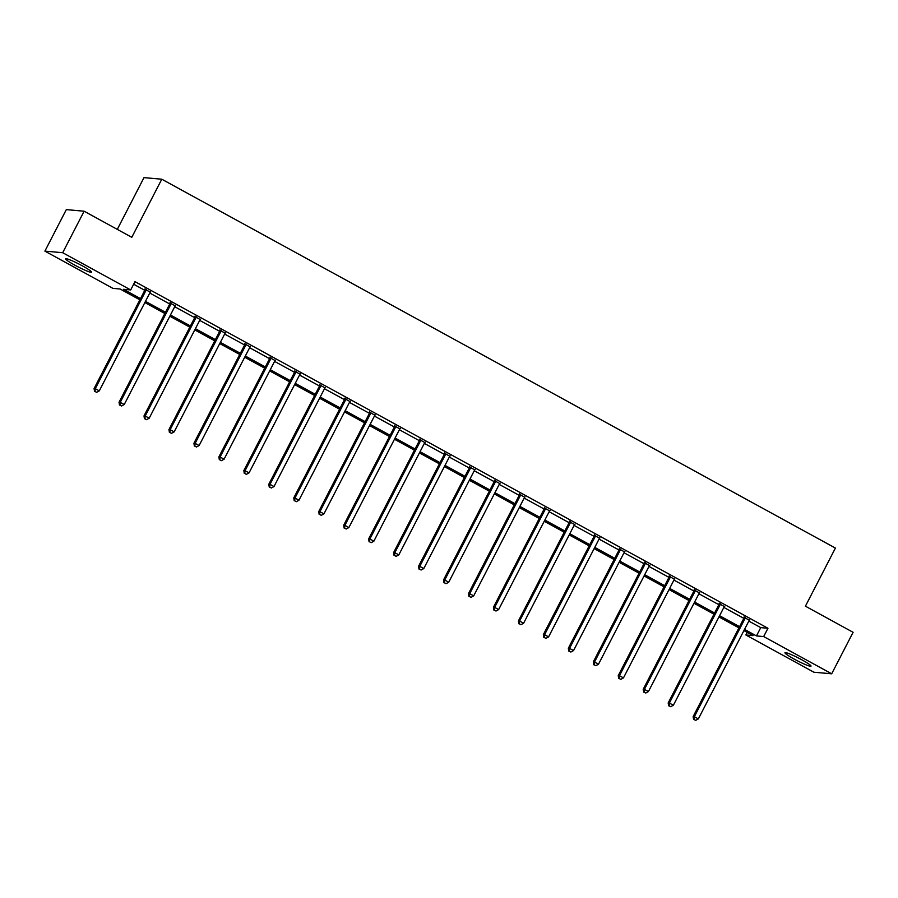 <?xml version="1.0" encoding="UTF-8"?>
<svg xmlns="http://www.w3.org/2000/svg" width="898" height="898" viewBox="0 0 898 898"><rect width="100%" height="100%" fill="white"/><g stroke="black" fill="none" stroke-linecap="round" stroke-linejoin="round"><path stroke-width="1.35" d="M82.347 265.83A14.649 1.47 27.3 0 1 91.607 272.217A14.649 1.47 27.3 0 1 74.848 265.168A14.649 1.47 27.3 0 1 65.588 258.781A14.649 1.47 27.3 0 1 82.347 265.83M801.734 659.761A14.649 1.47 27.3 0 1 810.995 666.148A14.649 1.47 27.3 0 1 794.225 659.098A14.649 1.47 27.3 0 1 784.964 652.711A14.649 1.47 27.3 0 1 801.734 659.761M117.29 229.372L143.994 177.624L161.786 179.207L835.409 548.083L805.416 606.184L853.1 632.304L831.683 673.803L813.88 672.22L745.879 634.976L753.096 635.627L743.926 630.598M747.215 632.405L745.879 634.976M139.886 299.831L120.119 289.01L112.901 288.359L44.9 251.126L62.692 252.708L130.693 289.953L123.486 289.302L140.503 298.63M62.692 252.708L84.12 211.21L66.317 209.616L44.9 251.126M748.831 621.09L760.752 627.623L767.958 628.263L134.981 281.646L130.693 289.953M133.645 284.228L144.791 290.323M149.764 293.051L169.744 303.995M174.728 306.723L194.709 317.656M199.693 320.384L219.673 331.328A1.875 1.818 95.1 0 0 219.898 330.61L219.976 329.791M224.646 334.056L244.626 345M249.61 347.728L269.591 358.661M274.575 361.389L294.555 372.333M299.528 375.061L319.508 386.005M324.492 388.733L344.473 399.666M349.457 402.394L369.437 413.338M374.41 416.066L394.39 427.01M399.374 429.738L419.355 440.682M424.339 443.399L444.319 454.343A1.875 1.818 95.1 0 0 444.544 453.625L444.622 452.805M449.292 457.071L469.272 468.015M474.256 470.743L494.237 481.687A1.875 1.818 95.1 0 0 494.461 480.958L494.551 480.138M499.221 484.415L519.201 495.348M524.174 498.076L544.154 509.02M549.138 511.748L569.119 522.692M574.103 525.42L594.083 536.353A1.875 1.818 95.1 0 0 594.308 535.635L594.386 534.815M599.056 539.081L619.036 550.025M624.02 552.753L644.001 563.697M648.985 566.425L668.965 577.358M673.938 580.086L693.918 591.03M698.902 593.758L718.883 604.702M723.867 607.43L743.847 618.363M749.347 620.226L744.105 617.353M724.383 606.554L719.141 603.68M699.43 592.882L694.176 590.008M674.465 579.221L669.223 576.348M649.501 565.549L644.259 562.676M624.548 551.877L619.294 549.004M599.583 538.216L594.341 535.343M574.619 524.544L569.377 521.671M549.666 510.872L544.413 507.999M524.701 497.2L519.448 494.338M499.737 483.539L494.495 480.666M474.784 469.867L469.531 466.994M449.819 456.195L444.566 453.333M424.855 442.534L419.613 439.661M399.891 428.862L394.649 425.989M374.937 415.19L369.684 412.328M349.973 401.529L344.731 398.656M325.009 387.857L319.767 384.984M300.055 374.185L294.802 371.312M275.091 360.525L269.849 357.651M250.127 346.853L244.885 343.979M225.174 333.18L219.92 330.307M200.209 319.52L194.967 316.646M175.245 305.848L170.003 302.974M150.292 292.176L145.038 289.302M84.12 211.21L131.793 237.319L161.786 179.207M767.958 628.263L763.67 636.57L831.683 673.803M744.543 629.397L756.464 635.919L763.67 636.57M145.487 301.358L165.468 312.291M170.44 315.018L190.421 325.963M195.405 328.69L215.385 339.635M220.369 342.363L240.35 353.296M245.322 356.023L265.303 366.968M270.287 369.695L290.267 380.64M295.251 383.367L315.232 394.301M320.204 397.028L340.185 407.973M345.169 410.7L365.149 421.645M370.133 424.372L390.114 435.306M395.086 438.033L415.067 448.978M420.051 451.705L440.031 462.65M445.015 465.377L464.996 476.31M469.968 479.038L489.949 489.982M494.933 492.71L514.913 503.655M519.897 506.382L539.878 517.315M544.85 520.043L564.831 530.987M569.815 533.715L589.795 544.659M594.779 547.387L614.76 558.32M619.732 561.048L639.713 571.992M644.697 574.72L664.677 585.664M669.661 588.392L689.642 599.325M694.614 602.053L714.595 612.997M719.579 615.725L739.559 626.669M738.942 627.87L718.961 616.926M713.977 614.198L693.997 603.265M689.013 600.538L669.032 589.593M664.06 586.865L644.079 575.921M639.095 573.193L619.115 562.26M614.131 559.533L594.15 548.588M589.178 545.861L569.197 534.916M564.213 532.188L544.233 521.255M539.249 518.528L519.269 507.583M514.296 504.856L494.315 493.911M489.331 491.184L469.351 480.25M464.367 477.523L444.387 466.578M439.414 463.851L419.433 452.906M414.449 450.179L394.469 439.234M389.485 436.518L369.505 425.573M364.532 422.846L344.551 411.901M339.567 409.174L319.587 398.229M314.603 395.502L294.623 384.569M289.65 381.841L269.669 370.896M264.686 368.169L244.705 357.224M239.721 354.497L219.741 343.564M214.768 340.836L194.787 329.892M189.804 327.164L169.823 316.219M164.839 313.492L144.859 302.559M760.752 627.623L756.464 635.919M745.071 618.43L743.87 618.329L693.144 716.604L694.345 716.716L745.071 618.43A1.875 1.818 95.1 0 0 745.273 617.745L745.306 617.454M694.064 719.5L695.669 720.376L694.064 719.5L694.345 716.716L698.341 718.905L749.067 620.619A1.875 1.818 95.1 0 1 749.504 620.069L749.729 619.878M743.87 618.329A1.875 1.818 95.1 0 0 744.072 617.644L744.161 616.825M693.144 716.604L693.582 719.455M695.669 720.376L698.341 718.905M720.106 604.769L718.905 604.657L668.179 702.943L669.38 703.044L720.106 604.769A1.875 1.818 95.1 0 0 720.308 604.085L720.342 603.793M669.1 705.828L670.705 706.704L669.1 705.828L669.38 703.044L673.377 705.233L724.102 606.958A1.875 1.818 95.1 0 1 724.54 606.397L724.765 606.206M718.905 604.657A1.875 1.818 95.1 0 0 719.107 603.972L719.197 603.164M668.179 702.943L668.628 705.783M670.705 706.704L673.377 705.233M695.142 591.097L693.941 590.985L643.215 689.271L644.416 689.383L695.142 591.097A1.875 1.818 95.1 0 0 695.355 590.413L695.378 590.121M644.147 692.167L645.741 693.043L644.147 692.167L644.416 689.383L648.423 691.572L699.149 593.286A1.875 1.818 95.1 0 1 699.587 592.736L699.8 592.534M693.941 590.985A1.875 1.818 95.1 0 0 694.143 590.312L694.233 589.492M643.215 689.271L643.664 692.122M645.741 693.043L648.423 691.572M670.189 577.425L668.988 577.324L618.251 675.599L619.463 675.711L670.189 577.425A1.875 1.818 95.1 0 0 670.391 576.74L670.424 576.449M619.182 678.495L620.787 679.371L619.182 678.495L619.463 675.711L623.459 677.9L674.185 579.614A1.875 1.818 95.1 0 1 674.623 579.064L674.836 578.873M668.988 577.324A1.875 1.818 95.1 0 0 669.19 576.639L669.268 575.82M618.251 675.599L618.7 678.45M620.787 679.371L623.459 677.9M645.224 563.764L644.023 563.652L593.297 661.938L594.498 662.039L645.224 563.764A1.875 1.818 95.1 0 0 645.426 563.08L645.46 562.777M594.218 664.823L595.823 665.699L594.218 664.823L594.498 662.039L598.495 664.228L649.22 565.953A1.875 1.818 95.1 0 1 649.658 565.392L649.883 565.201M644.023 563.652A1.875 1.818 95.1 0 0 644.225 562.967L644.315 562.159M593.297 661.938L593.746 664.778M595.823 665.699L598.495 664.228M620.26 550.092L619.059 549.98L568.333 648.266L569.534 648.378L620.26 550.092A1.875 1.818 95.1 0 0 620.473 549.408L620.496 549.116M569.265 651.162L570.859 652.038L569.265 651.162L569.534 648.378L573.541 650.567L624.267 552.281A1.875 1.818 95.1 0 1 624.694 551.731L624.918 551.529M619.059 549.98A1.875 1.818 95.1 0 0 619.261 549.307L619.351 548.487M568.333 648.266L568.782 651.117M570.859 652.038L573.541 650.567M595.307 536.42L594.106 536.319L543.369 634.594L544.581 634.706L595.307 536.42A1.875 1.818 95.1 0 0 595.509 535.736L595.542 535.444M544.3 637.49L545.905 638.366L544.3 637.49L544.581 634.706L548.577 636.895L599.303 538.609A1.875 1.818 95.1 0 1 599.741 538.059L599.954 537.868M543.369 634.594L543.818 637.445M545.905 638.366L548.577 636.895M570.342 522.759L569.141 522.647L518.415 620.933L519.616 621.034L570.342 522.759A1.875 1.818 95.1 0 0 570.544 522.075L570.578 521.772M519.336 623.818L520.941 624.694L519.336 623.818L519.616 621.034L523.613 623.223L574.338 524.948A1.875 1.818 95.1 0 1 574.776 524.387L575.001 524.196M569.141 522.647A1.875 1.818 95.1 0 0 569.343 521.962L569.433 521.154M518.415 620.933L518.864 623.773M520.941 624.694L523.613 623.223M545.378 509.087L544.177 508.975L493.451 607.261L494.652 607.374L545.378 509.087A1.875 1.818 95.1 0 0 545.58 508.403L545.614 508.111M494.383 610.146L495.977 611.033L494.383 610.146L494.652 607.374L498.659 609.562L549.385 511.276A1.875 1.818 95.1 0 1 549.812 510.726L550.036 510.524M544.177 508.975A1.875 1.818 95.1 0 0 544.379 508.302L544.469 507.482M493.451 607.261L493.9 610.112M495.977 611.033L498.659 609.562M520.425 495.415L519.224 495.314L468.487 593.589L469.699 593.701L520.425 495.415A1.875 1.818 95.1 0 0 520.627 494.731L520.66 494.439M469.418 596.485L471.023 597.361L469.418 596.485L469.699 593.701L473.695 595.89L524.421 497.604A1.875 1.818 95.1 0 1 524.859 497.054L525.072 496.863M519.224 495.314A1.875 1.818 95.1 0 0 519.426 494.63L519.504 493.81M468.487 593.589L468.936 596.44M471.023 597.361L473.695 595.89M495.46 481.755L494.259 481.642L443.533 579.928L444.735 580.029L495.46 481.755A1.875 1.818 95.1 0 0 495.662 481.07L495.696 480.767M444.454 582.813L446.059 583.689L444.454 582.813L444.735 580.029L448.731 582.218L499.456 483.943A1.875 1.818 95.1 0 1 499.894 483.382L500.119 483.191M443.533 579.928L443.982 582.768M446.059 583.689L448.731 582.218M470.496 468.083L469.295 467.97L418.569 566.256L419.77 566.369L470.496 468.083A1.875 1.818 95.1 0 0 470.698 467.398L470.732 467.106M419.501 569.141L421.095 570.028L419.501 569.141L419.77 566.369L423.777 568.557L474.503 470.271A1.875 1.818 95.1 0 1 474.93 469.71L475.154 469.519M469.295 467.97A1.875 1.818 95.1 0 0 469.497 467.297L469.587 466.477M418.569 566.256L419.018 569.108M421.095 570.028L423.777 568.557M445.543 454.41L444.33 454.309L393.605 552.584L394.806 552.697L445.543 454.41A1.875 1.818 95.1 0 0 445.745 453.726L445.778 453.434M394.536 555.48L396.141 556.356L394.536 555.48L394.806 552.697L398.813 554.885L449.539 456.599A1.875 1.818 95.1 0 1 449.977 456.049L450.19 455.858M393.605 552.584L394.054 555.435M396.141 556.356L398.813 554.885M420.578 440.75L419.377 440.637L368.651 538.923L369.853 539.024L420.578 440.75A1.875 1.818 95.1 0 0 420.78 440.065L420.814 439.762M369.572 541.808L371.177 542.684L369.572 541.808L369.853 539.024L373.849 541.213L424.574 442.939A1.875 1.818 95.1 0 1 425.012 442.377L425.237 442.186M419.377 440.637A1.875 1.818 95.1 0 0 419.579 439.953L419.669 439.133M368.651 538.923L369.089 541.763M371.177 542.684L373.849 541.213M395.614 427.078L394.413 426.965L343.687 525.251L344.888 525.352L395.614 427.078A1.875 1.818 95.1 0 0 395.816 426.393L395.85 426.101M344.619 528.136L346.213 529.012L344.619 528.136L344.888 525.352L348.884 527.553L399.621 429.266A1.875 1.818 95.1 0 1 400.048 428.705L400.272 428.514M394.413 426.965A1.875 1.818 95.1 0 0 394.615 426.281L394.705 425.472M343.687 525.251L344.136 528.103M346.213 529.012L348.884 527.553M370.661 413.406L369.448 413.305L318.723 511.579L319.924 511.692L370.661 413.406A1.875 1.818 95.1 0 0 370.863 412.721L370.896 412.429M319.654 514.475L321.26 515.351L319.654 514.475L319.924 511.692L323.931 513.88L374.657 415.594A1.875 1.818 95.1 0 1 375.095 415.044L375.308 414.854M369.448 413.305A1.875 1.818 95.1 0 0 369.662 412.62L369.74 411.8M318.723 511.579L319.172 514.431M321.26 515.351L323.931 513.88M345.696 399.745L344.495 399.632L293.769 497.919L294.971 498.02L345.696 399.745A1.875 1.818 95.1 0 0 345.898 399.06L345.932 398.757M294.69 500.803L296.295 501.679L294.69 500.803L294.971 498.02L298.967 500.208L349.692 401.934A1.875 1.818 95.1 0 1 350.13 401.372L350.355 401.181M344.495 399.632A1.875 1.818 95.1 0 0 344.697 398.948L344.787 398.128M293.769 497.919L294.207 500.758M296.295 501.679L298.967 500.208M320.732 386.073L319.531 385.96L268.805 484.246L270.006 484.348L320.732 386.073A1.875 1.818 95.1 0 0 320.934 385.388L320.968 385.096M269.737 487.131L271.331 488.007L269.737 487.131L270.006 484.348L274.002 486.548L324.739 388.262A1.875 1.818 95.1 0 1 325.166 387.7L325.39 387.509M319.531 385.96A1.875 1.818 95.1 0 0 319.733 385.276L319.823 384.467M268.805 484.246L269.254 487.098M271.331 488.007L274.002 486.548M295.779 372.401L294.566 372.3L243.841 470.574L245.042 470.687L295.779 372.401A1.875 1.818 95.1 0 0 295.981 371.716L296.003 371.424M244.772 473.471L246.366 474.346L244.772 473.471L245.042 470.687L249.049 472.876L299.775 374.589A1.875 1.818 95.1 0 1 300.213 374.039L300.426 373.849M294.566 372.3A1.875 1.818 95.1 0 0 294.78 371.615L294.858 370.795M243.841 470.574L244.29 473.426M246.366 474.346L249.049 472.876M270.814 358.74L269.613 358.628L218.888 456.914L220.089 457.015L270.814 358.74A1.875 1.818 95.1 0 0 271.016 358.055L271.05 357.752M219.808 459.798L221.413 460.674L219.808 459.798L220.089 457.015L224.085 459.204L274.81 360.929A1.875 1.818 95.1 0 1 275.248 360.367L275.473 360.177M269.613 358.628A1.875 1.818 95.1 0 0 269.815 357.943L269.905 357.123M218.888 456.914L219.325 459.754M221.413 460.674L224.085 459.204M245.85 345.068L244.649 344.955L193.923 443.242L195.124 443.343L245.85 345.068A1.875 1.818 95.1 0 0 246.052 344.383L246.086 344.091M194.855 446.126L196.449 447.002L194.855 446.126L195.124 443.343L199.12 445.543L249.857 347.257A1.875 1.818 95.1 0 1 250.284 346.695L250.508 346.505M244.649 344.955A1.875 1.818 95.1 0 0 244.851 344.271L244.941 343.463M193.923 443.242L194.372 446.093M196.449 447.002L199.12 445.543M220.886 331.396L219.684 331.295L168.959 429.57L170.16 429.682L220.886 331.396A1.875 1.818 95.1 0 0 221.099 330.711L221.121 330.419M169.89 432.466L171.484 433.341L169.89 432.466L170.16 429.682L174.167 431.871L224.893 333.585A1.875 1.818 95.1 0 1 225.331 333.035L225.544 332.844M168.959 429.57L169.408 432.421M171.484 433.341L174.167 431.871M195.932 317.724L194.731 317.623L144.006 415.909L145.207 416.01L195.932 317.724A1.875 1.818 95.1 0 0 196.134 317.05L196.168 316.747M144.926 418.794L146.531 419.669L144.926 418.794L145.207 416.01L149.203 418.199L199.928 319.924A1.875 1.818 95.1 0 1 200.366 319.362L200.591 319.172M194.731 317.623A1.875 1.818 95.1 0 0 194.933 316.938L195.023 316.118M144.006 415.909L144.443 418.749M146.531 419.669L149.203 418.199M170.968 304.063L169.767 303.951L119.041 402.237L120.242 402.338L170.968 304.063A1.875 1.818 95.1 0 0 171.17 303.378L171.204 303.086M119.973 405.121L121.567 405.997L119.973 405.121L120.242 402.338L124.238 404.538L174.964 306.252A1.875 1.818 95.1 0 1 175.402 305.69L175.626 305.5M169.767 303.951A1.875 1.818 95.1 0 0 169.969 303.266L170.059 302.458M119.041 402.237L119.49 405.088M121.567 405.997L124.238 404.538M146.004 290.391L144.803 290.29L94.077 388.565L95.278 388.677L146.004 290.391A1.875 1.818 95.1 0 0 146.217 289.706L146.239 289.414M95.008 391.461L96.602 392.336L95.008 391.461L95.278 388.677L99.285 390.866L150.011 292.58A1.875 1.818 95.1 0 1 150.449 292.03L150.662 291.839M144.803 290.29A1.875 1.818 95.1 0 0 145.016 289.605L145.094 288.786M94.077 388.565L94.526 391.416M96.602 392.336L99.285 390.866M745.273 617.745L744.072 617.644M720.308 604.085L719.107 603.972M695.355 590.413L694.143 590.312M670.391 576.74L669.19 576.639M645.426 563.08L644.225 562.967M620.473 549.408L619.261 549.307M595.509 535.736L594.308 535.635M570.544 522.075L569.343 521.962M545.58 508.403L544.379 508.302M520.627 494.731L519.426 494.63M495.662 481.07L494.461 480.958M470.698 467.398L469.497 467.297M445.745 453.726L444.544 453.625M420.78 440.065L419.579 439.953M395.816 426.393L394.615 426.281M370.863 412.721L369.662 412.62M345.898 399.06L344.697 398.948M320.934 385.388L319.733 385.276M295.981 371.716L294.78 371.615M271.016 358.055L269.815 357.943M246.052 344.383L244.851 344.271M221.099 330.711L219.898 330.61M196.134 317.05L194.933 316.938M171.17 303.378L169.969 303.266M146.217 289.706L145.016 289.605"/></g></svg>
